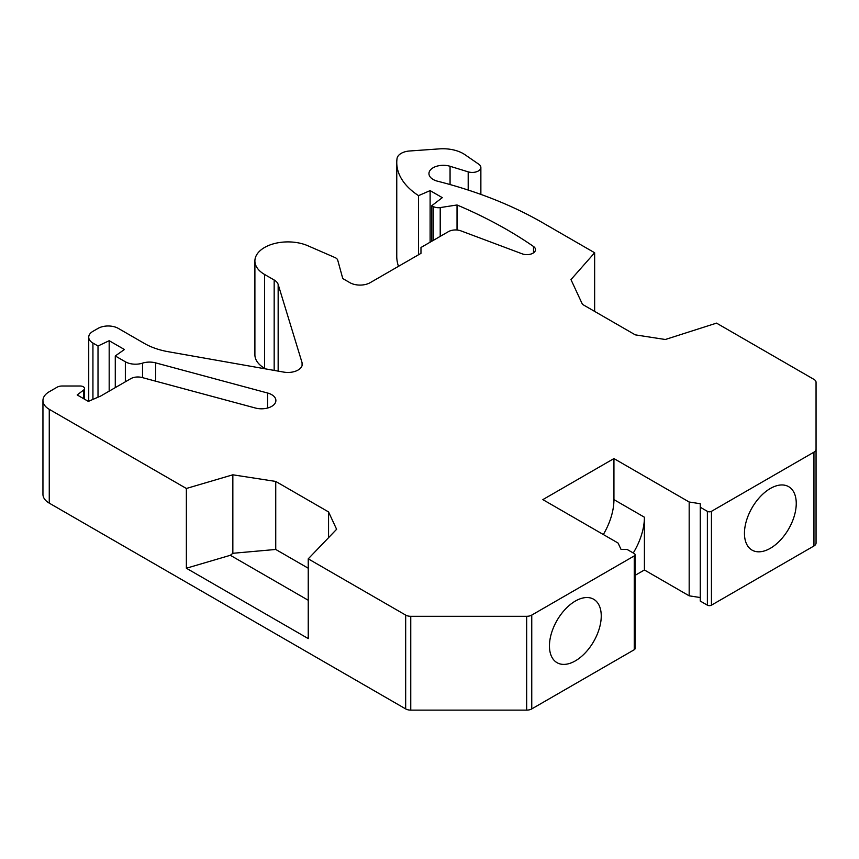 <?xml version="1.0" encoding="UTF-8"?>
<svg xmlns="http://www.w3.org/2000/svg" width="859" height="859" viewBox="0 0 859 859"><rect width="100%" height="100%" fill="white"/><g stroke="black" fill="none" stroke-linecap="round" stroke-linejoin="round"><path stroke-width="1.29" d="M42.95 400.519L42.95 494.344A21.539 12.434 0 0 0 49.264 503.138L405.673 708.911A7.183 4.145 0 0 0 410.752 710.125L526.674 710.125A7.183 4.145 0 0 0 531.753 708.911L634.253 649.726A2.878 1.654 0 0 0 635.091 648.556L635.091 554.742A2.878 1.654 0 0 0 634.253 553.561L627.145 549.459L621.057 549.459L618.083 543.049L542.845 499.616L613.938 458.577L689.176 502.01L700.268 503.728L700.268 507.239L707.376 511.341A2.878 1.654 0 0 0 711.445 511.341L813.945 452.167A7.183 4.145 0 0 0 816.05 449.236L816.05 382.309A7.183 4.145 0 0 0 813.945 379.377L716.524 323.124L665.338 339.498L635.273 334.849L582.456 304.365L570.967 279.594L594.643 252.761L542.458 222.631A344.717 199.02 0 0 0 437.532 181.195A14.367 8.289 180 0 1 428.952 173.604A14.367 8.289 180 0 1 450.062 166.281L468.198 171.854A8.622 4.971 0 0 0 480.868 167.451A8.622 4.971 0 0 0 478.85 164.262L464.923 154.674A28.723 16.589 0 0 0 439.421 148.875L409.603 150.991A14.367 8.289 0 0 0 397.041 158.55A86.179 49.758 0 0 0 396.761 162.576A86.179 49.758 0 0 0 418.548 195.637L430.112 190.612L442.299 197.645L431.83 205.666L433.28 206.504A7.183 4.145 0 0 0 440.216 207.577L457.031 204.979A430.885 248.766 180 0 1 533.503 246.479A8.622 4.971 180 0 1 535.501 249.668A8.622 4.971 180 0 1 531.002 254.039A8.622 4.971 180 0 1 522.186 253.834L460.982 230.888A10.05 5.809 0 0 0 448.398 231.651L420.974 247.489L420.974 253.351L370.197 282.665A14.367 8.289 180 0 1 349.881 282.665L342.773 278.563L337.737 260.213A7.183 4.145 0 0 0 334.967 257.55L307.812 245.738A33.039 19.07 0 0 0 273.194 243.902A33.039 19.07 0 0 0 254.898 260.975A33.039 19.07 0 0 0 264.572 274.461L274.171 280.002A14.367 8.289 180 0 1 278.155 284.426L302.078 362.734A14.367 8.289 180 0 1 302.293 364.173A14.367 8.289 180 0 1 283.728 372.097L168.203 351.707A57.456 33.168 180 0 1 144.376 343.439L118.327 328.406A14.367 8.289 0 0 0 98.012 328.406L92.933 331.338A14.367 8.289 0 0 0 88.724 337.2A14.367 8.289 0 0 0 92.933 343.063L98.012 345.994L109.179 340.712L124.415 349.506L115.278 355.959L125.35 361.779A14.367 8.289 0 0 0 142.53 363.142A14.367 8.289 180 0 1 155.619 362.863L267.589 393.014A14.367 8.289 180 0 1 275.889 400.519A14.367 8.289 180 0 1 255.456 408.036L142.122 377.531A10.05 5.809 0 0 0 130.761 378.679L100.728 396.02L88.359 401.4L77.192 394.957L83.667 389.997A4.306 2.491 0 0 0 84.536 388.493A4.306 2.491 0 0 0 80.22 386.013L62.138 386.013A7.183 4.145 0 0 0 57.07 387.226L49.264 391.725A21.539 12.434 0 0 0 42.95 400.519A21.539 12.434 0 0 0 49.264 409.324L186.371 488.481L232.843 474.802L275.739 481.437L328.557 511.932L336.61 529.294L308.241 558.844L405.673 615.087A7.183 4.145 0 0 0 410.752 616.3L526.674 616.3A7.183 4.145 0 0 0 531.753 615.087L634.253 555.913A2.878 1.654 0 0 0 635.091 554.742M635.091 575.358L644.411 569.979L689.176 595.824L700.268 597.542M700.268 507.239L700.268 601.064L707.376 605.166A2.878 1.654 0 0 0 711.445 605.166L813.945 545.98A7.183 4.145 0 0 0 816.05 543.049L816.05 449.236M396.761 162.576L396.761 256.39A86.179 49.758 0 0 0 398.49 266.333M254.898 260.975L254.898 354.788A33.039 19.07 0 0 0 264.572 368.275L265.678 368.908M457.031 230.019L457.031 204.979M431.83 241.218L431.83 205.666M430.112 242.206L430.112 190.612M418.548 254.747L418.548 195.637M594.643 311.398L594.643 252.761M603.319 534.534A48.834 28.197 120 0 0 613.938 499.616L613.938 458.577M644.411 569.979L644.411 517.215L613.938 499.616M689.176 595.824L689.176 502.01M633.266 552.992A48.834 28.197 120 0 0 644.411 517.215M549.449 645.914A36.626 21.142 120 0 0 557.04 662.686A36.626 21.142 120 0 0 585.258 652.872A36.626 21.142 120 0 0 601.246 616.01A36.626 21.142 120 0 0 593.666 599.249A36.626 21.142 120 0 0 565.437 609.063A36.626 21.142 120 0 0 549.449 645.914M308.241 558.844L308.241 638.591L186.371 568.229L186.371 488.481M186.371 568.229L230.341 555.29L232.843 553.293L232.843 474.802M232.843 553.293L275.739 549.459L275.739 481.437M328.557 537.68L328.557 511.932M275.739 549.459L308.241 568.229M230.341 555.29L308.241 600.258M115.278 387.624L115.278 355.959M109.179 391.146L109.179 340.712M98.012 397.202L98.012 345.994M744.452 533.332A36.626 21.142 120 0 0 752.033 550.104A36.626 21.142 120 0 0 780.262 540.29A36.626 21.142 120 0 0 796.25 503.428A36.626 21.142 120 0 0 788.659 486.666A36.626 21.142 120 0 0 760.44 496.481A36.626 21.142 120 0 0 744.452 533.332M816.05 476.122L816.05 382.309M92.933 399.414L92.933 343.063M302.078 365.612L302.078 362.734M278.155 371.12L278.155 284.426M274.171 370.412L274.171 280.002M264.572 368.275L264.572 274.461M533.503 252.847L533.503 246.479M440.216 236.375L440.216 207.577M433.28 240.38L433.28 206.504M468.198 190.054L468.198 171.854M450.062 184.545L450.062 166.281M634.253 649.726L634.253 555.913M531.753 708.911L531.753 615.087M526.674 710.125L526.674 616.3M410.752 710.125L410.752 616.3M405.673 708.911L405.673 615.087M49.264 503.138L49.264 409.324M83.667 398.694L83.667 389.997M267.589 408.036L267.589 393.014M155.619 381.16L155.619 362.863M142.53 377.638L142.53 363.142M125.35 381.815L125.35 361.779M711.445 605.166L711.445 511.341M813.945 545.98L813.945 452.167M707.376 605.166L707.376 511.341M88.724 401.25L88.724 337.2M480.868 194.392L480.868 167.451M84.536 399.188L84.536 388.493"/></g></svg>
